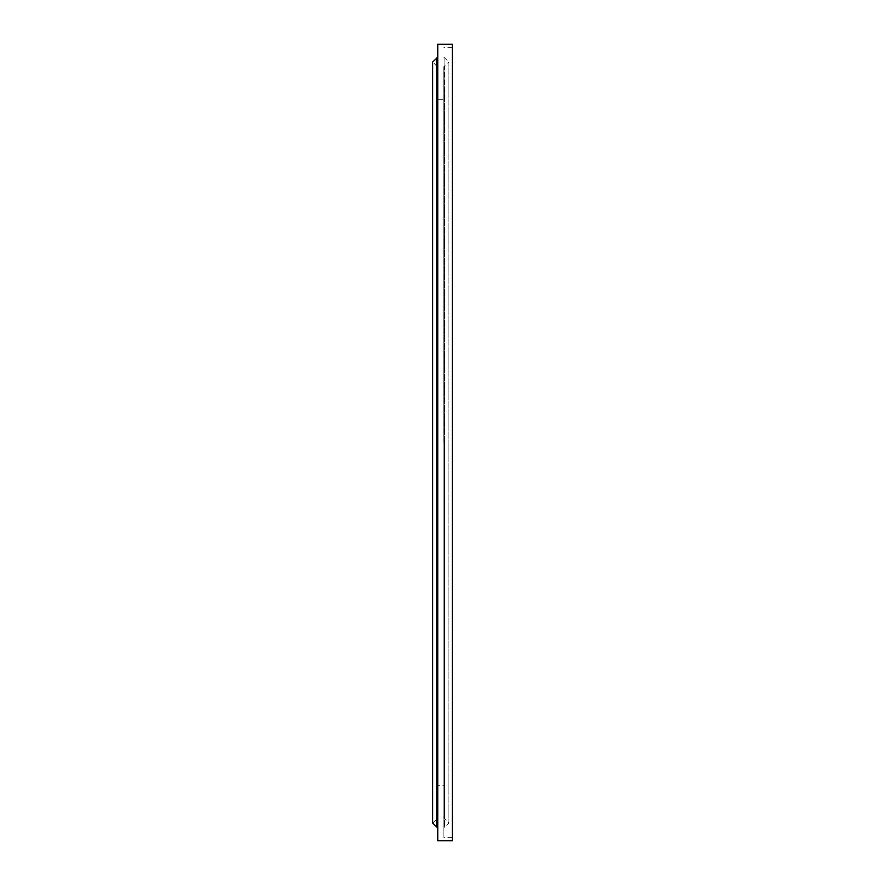 <?xml version="1.0" encoding="UTF-8"?>
<svg xmlns="http://www.w3.org/2000/svg" width="885" height="885" viewBox="0 0 885 885"><rect width="100%" height="100%" fill="white"/><g stroke="black" fill="none" stroke-linecap="round" stroke-linejoin="round"><path stroke-width="0.66" stroke-dasharray="4.42 3.32" d="M452.312 44.25L452.312 840.75M437.765 44.25L437.765 840.75M443.85 442.5L443.85 837.365L443.85 442.5M444.358 442.5L444.358 99.684L444.358 442.5M437.256 442.5L437.256 785.316L437.256 442.5M443.783 442.5L443.783 66.74L444.358 99.684L437.256 99.684L437.832 66.751L437.832 818.249L437.832 66.74L437.157 66.065L437.157 818.935L436.748 66.065L436.748 818.935L436.748 66.065L432.688 62.005L432.688 822.995L437.832 818.26L437.832 442.5L437.832 818.26L437.256 785.316L444.358 785.316L443.783 818.249L444.458 818.935L444.458 442.5L444.867 818.935L444.867 57.945L444.867 818.935L448.927 822.995L448.927 62.005L444.458 66.065L444.458 442.5L444.458 66.065L443.783 66.74L443.783 442.5M444.524 442.5L444.524 827.055L444.524 442.5M437.09 57.945L437.09 827.055M436.748 57.945L436.748 827.055M444.867 442.5L444.867 827.055L444.867 442.5M452.312 837.365L443.85 837.365M443.85 57.271L448.927 62.005L448.927 822.995L443.85 827.729M437.832 442.5L437.832 66.74L437.832 442.5M452.312 47.635L443.85 47.635"/><path stroke-width="1.33" d="M452.312 442.5L452.312 44.25L437.765 44.25L437.765 840.75L452.312 840.75L452.312 442.5M437.765 827.729L437.09 827.055L437.09 57.945L432.688 62.005L432.688 822.995L436.748 827.055L436.748 57.945M437.09 57.945L437.765 57.271"/></g></svg>
